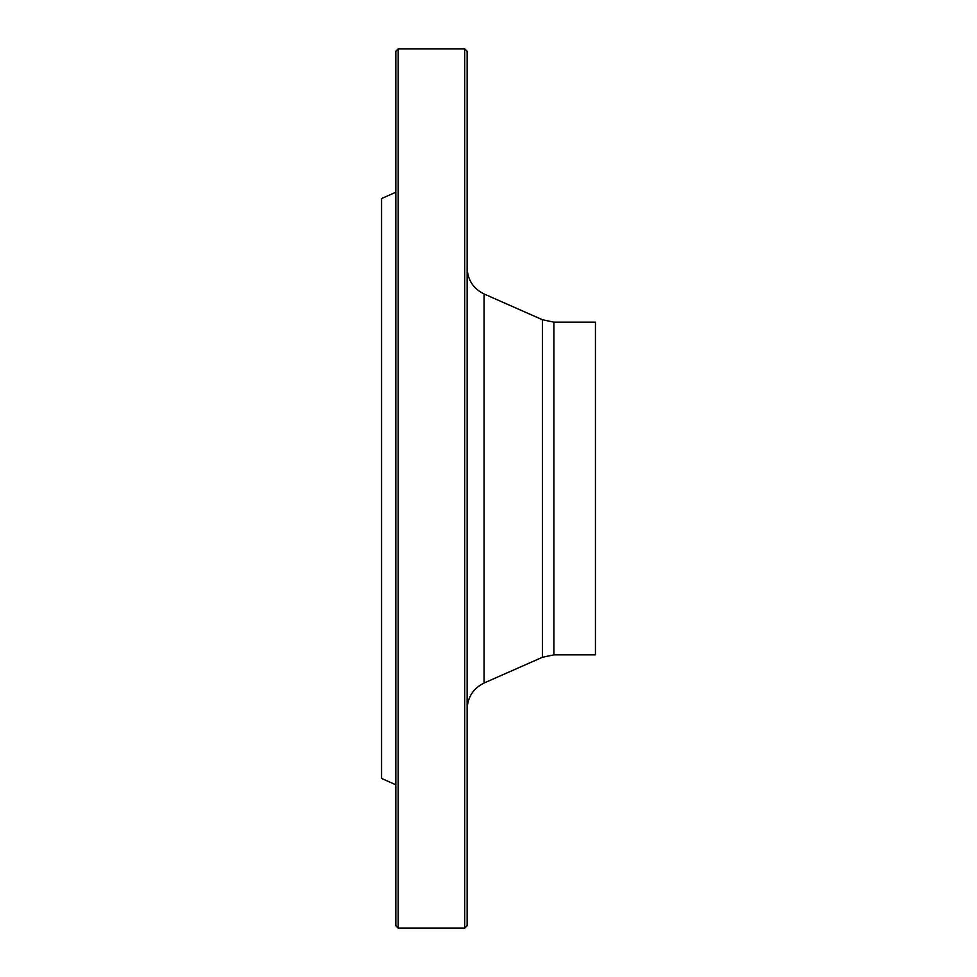 <?xml version="1.0" encoding="UTF-8"?>
<svg xmlns="http://www.w3.org/2000/svg" width="977" height="977" viewBox="0 0 977 977"><rect width="100%" height="100%" fill="white"/><g stroke="black" fill="none" stroke-linecap="round" stroke-linejoin="round"><path stroke-width="1.47" d="M464.734 928.15L464.734 48.85L398.189 48.85L398.189 928.15L464.734 928.15L467.116 925.769L467.116 51.231L464.734 48.85M395.819 784.775L381.555 778.437L381.555 198.563L395.819 192.225M398.189 928.15L395.819 925.769L395.819 51.231L398.189 48.85M553.922 654.859L553.922 322.141L595.445 322.141L595.445 654.859L553.922 654.859L542.418 657.277L484.116 682.996C473.308 688.345 467.629 697.041 467.116 709.094M542.418 657.277L542.418 319.723L484.116 294.004L484.116 682.996M553.922 322.141L542.418 319.723M484.116 294.004C473.308 288.655 467.629 279.959 467.116 267.906"/></g></svg>
